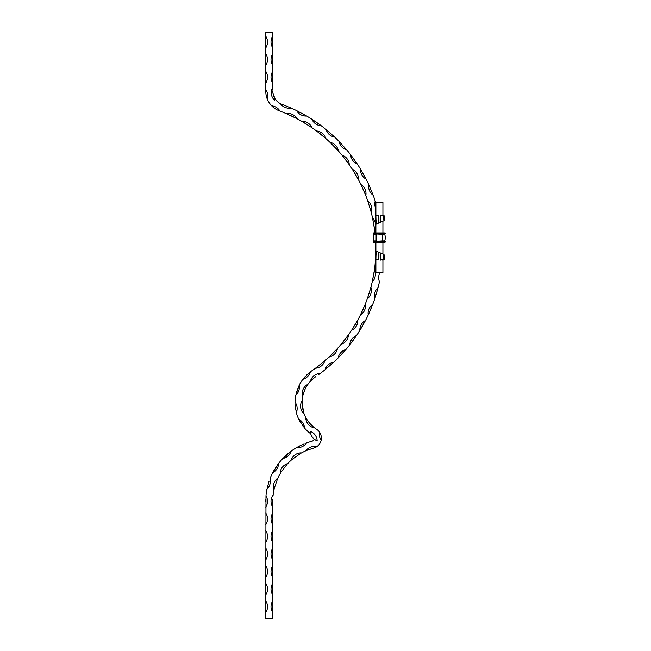 <?xml version="1.0" encoding="UTF-8"?>
<svg xmlns="http://www.w3.org/2000/svg" width="651" height="651" viewBox="0 0 651 651"><rect width="100%" height="100%" fill="white"/><g stroke="black" fill="none" stroke-linecap="round" stroke-linejoin="round"><path stroke-width="0.98" d="M281.126 103.989L290.615 107.83M272.81 92.19L272.769 91.14C272.924 94.314 273.705 96.909 275.113 98.911A14.062 14.062 0 0 0 280.353 103.623A10.644 10.644 0 0 1 280.353 103.623A10.644 10.644 0 0 0 291.03 108.009A154.425 154.425 0 0 1 296.628 110.621L306.662 116.024A154.425 154.425 0 0 1 311.927 119.263L321.277 125.765A154.425 154.425 0 0 1 326.143 129.573L334.704 137.101A154.425 154.425 0 0 1 339.098 141.446L346.747 149.893A154.425 154.425 0 0 1 350.629 154.702L357.261 163.962A154.425 154.425 0 0 1 360.564 169.187L366.106 179.139A154.425 154.425 0 0 1 368.8 184.705L373.178 195.227A154.425 154.425 0 0 1 375.22 201.053L375.887 203.136L375.22 201.053A10.644 10.644 0 0 0 375.887 208.751M272.769 83.051L272.769 71.333A10.644 10.644 0 0 0 272.769 83.051L272.769 90.123A10.644 10.644 0 0 0 271.744 89.065A10.644 10.644 0 0 0 274.73 100.392A10.644 10.644 0 0 0 275.113 98.911L272.932 93.272M272.769 71.333L272.769 32.55L265.738 32.55L265.738 36.179A10.644 10.644 0 0 1 265.738 47.897L265.738 36.179M290.574 107.806L288.898 107.081M286.033 105.901L281.964 104.331M379.533 281.37L379.46 281.696A154.425 154.425 0 0 1 378.044 287.718L374.797 298.638A154.425 154.425 0 0 1 372.697 304.448L368.23 314.929A154.425 154.425 0 0 1 365.488 320.471L359.865 330.374A154.425 154.425 0 0 1 356.512 335.566L349.799 344.77A154.425 154.425 0 0 1 345.876 349.554L338.154 357.928A154.425 154.425 0 0 1 333.719 362.233L325.101 369.687A154.425 154.425 0 0 1 320.276 373.397L318.16 374.935M319.267 374.138L320.276 373.397A10.644 10.644 0 0 0 310.755 380.111A10.644 10.644 0 0 0 311.569 380.062A31.639 31.639 0 0 0 307.036 385.644C305.181 388.59 303.83 391.756 302.975 395.133A31.639 31.639 0 0 0 302.064 402.269L303.618 412.474A31.639 31.639 0 0 0 306.613 419.016C308.436 421.986 310.665 424.598 313.318 426.861A31.639 31.639 0 0 0 316.63 429.302A10.359 10.359 0 0 1 319.47 432.004C321.122 434.534 321.684 437.277 321.155 440.247C321.684 437.277 321.122 434.534 319.47 432.004A10.644 10.644 0 0 0 321.155 440.247A10.359 10.359 0 0 1 316.752 446.676L314.531 447.782M325.825 369.101L333.719 362.233A10.644 10.644 0 0 0 325.101 369.687M338.154 357.928L345.876 349.554A10.644 10.644 0 0 0 338.154 357.928M350.002 344.509L351.353 342.76M352.362 341.425L356.512 335.566A10.644 10.644 0 0 0 349.799 344.77M360.036 330.098L361.183 328.202M362.029 326.761L365.488 320.471A10.644 10.644 0 0 0 359.865 330.374M368.629 314.083L369.296 312.618M369.98 311.088L372.697 304.448A10.644 10.644 0 0 0 368.23 314.929M374.903 298.321L375.586 296.221M376.091 294.618L378.044 287.718A10.644 10.644 0 0 0 374.797 298.638M373.178 195.227L368.8 184.705A10.644 10.644 0 0 0 373.178 195.227M366.106 179.139L360.564 169.187A10.644 10.644 0 0 0 366.106 179.139M356.74 163.189L355.837 161.855M354.885 160.48L350.629 154.702A10.644 10.644 0 0 0 357.261 163.962M346.747 149.893L339.098 141.446A10.644 10.644 0 0 0 346.747 149.893M334.02 136.466L332.84 135.367M331.603 134.244L326.143 129.573A10.644 10.644 0 0 0 334.704 137.101M320.536 125.204L319.234 124.251M317.875 123.275L311.927 119.263A10.644 10.644 0 0 0 321.277 125.765M306.662 116.024L296.628 110.621A10.644 10.644 0 0 0 306.662 116.024M302.992 395.076L304.619 390.226M305.457 388.419L307.036 385.644A10.644 10.644 0 0 0 306.922 384.839A10.644 10.644 0 0 0 302.308 395.605A10.644 10.644 0 0 0 302.975 395.133M303.602 412.417L302.422 407.436M302.186 405.459L302.064 402.269A10.644 10.644 0 0 0 301.543 401.643A10.644 10.644 0 0 0 303.309 413.23A10.644 10.644 0 0 0 303.618 412.474M313.269 426.828L309.64 423.215M308.403 421.661L306.613 419.016A10.644 10.644 0 0 0 305.84 418.756A10.644 10.644 0 0 0 313.448 427.666A10.644 10.644 0 0 0 313.318 426.861M311.601 380.029L315.816 376.571L311.569 380.062M314.596 447.758L315.637 447.318M316.207 447.009L316.752 446.676A10.644 10.644 0 0 0 306.263 450.264A10.644 10.644 0 0 0 306.751 450.394A55.075 55.075 0 0 0 300.738 453.332L291.86 459.582L300.738 453.332A10.644 10.644 0 0 0 300.933 452.86A10.644 10.644 0 0 0 291.355 459.606A10.644 10.644 0 0 0 291.86 459.582A55.075 55.075 0 0 0 287.067 464.253L281.208 471.967M287.067 464.253A10.644 10.644 0 0 0 287.107 463.748A10.644 10.644 0 0 0 280.125 473.163A10.644 10.644 0 0 0 280.589 472.976A55.075 55.075 0 0 0 277.505 478.916L274.372 488.079M272.793 499.642L272.769 618.45L265.738 618.45L265.738 612.591A10.644 10.644 0 0 0 265.738 600.873L265.738 612.591M277.505 478.916A10.644 10.644 0 0 0 277.391 478.428A10.644 10.644 0 0 0 273.713 489.552A10.644 10.644 0 0 0 274.104 489.227A55.075 55.075 0 0 0 273.038 495.842A10.644 10.644 0 0 0 272.769 495.411A10.644 10.644 0 0 0 272.769 507.129M313.701 448.043L306.751 450.394L313.701 448.043M269.083 481.154L266.91 489.251A62.105 62.105 0 0 0 265.982 495.793L265.738 600.873M265.738 507.129A10.644 10.644 0 0 0 265.982 495.793M265.738 524.706A10.644 10.644 0 0 0 265.738 512.988M265.738 542.283A10.644 10.644 0 0 0 265.738 530.565M265.738 559.86A10.644 10.644 0 0 0 265.738 548.142M265.738 577.437A10.644 10.644 0 0 0 265.738 565.719M265.738 595.014A10.644 10.644 0 0 0 265.738 583.296M272.769 612.591A10.644 10.644 0 0 1 272.769 600.873M272.769 595.014A10.644 10.644 0 0 1 272.769 583.296M272.769 577.437A10.644 10.644 0 0 1 272.769 565.719M272.769 559.86A10.644 10.644 0 0 1 272.769 548.142M272.769 542.283A10.644 10.644 0 0 1 272.769 530.565M272.769 524.706A10.644 10.644 0 0 1 272.769 512.988M297.092 447.31L300.135 445.691M301.462 445.048L302.788 444.446M304.123 443.876L296.612 447.587A62.105 62.105 0 0 0 291.078 451.216L282.86 458.45A62.105 62.105 0 0 0 278.563 463.471L272.696 472.716A62.105 62.105 0 0 0 269.97 478.737A10.644 10.644 0 0 1 266.91 489.251M284.682 456.611L285.716 455.635M286.814 454.65L287.913 453.706M289.036 452.779L291.078 451.216A10.644 10.644 0 0 1 282.86 458.45M272.956 472.219L274.649 469.216M275.422 467.963L276.219 466.743M277.041 465.546L278.563 463.471A10.644 10.644 0 0 1 272.696 472.716M267.463 486.72L267.813 485.353M268.212 483.929L268.627 482.537M265.738 501.27L265.754 499.797M317.175 440.808A10.644 10.644 0 0 0 310.283 431.328C310.698 435.861 312.993 439.018 317.175 440.808A10.644 10.644 0 0 1 314.197 439.091A3.328 3.328 0 0 1 311.894 441.248A62.105 62.105 0 0 0 306.523 442.94A10.644 10.644 0 0 1 296.612 447.587M304.603 377.206L305.181 376.555M306.361 375.326L307.394 374.325M308.395 373.43L309.469 372.535M296.311 392.822L296.612 391.731M297.133 390.112L297.621 388.753M298.125 387.508L298.695 386.238M295.733 409.984L295.578 409.129M295.326 407.445L295.18 406.004M295.082 404.67L296.335 412.628A38.669 38.669 0 0 0 298.744 419.195L304.505 428.024A38.669 38.669 0 0 0 310.673 433.729A10.644 10.644 0 0 1 310.283 431.328M302.959 426.12L302.284 425.209M301.323 423.801L300.559 422.58M299.883 421.417L298.744 419.195A10.644 10.644 0 0 1 304.505 428.024M382.869 260.115C384.31 259.757 384.977 258.748 384.871 257.064L384.033 254.565L382.918 254.118L382.918 242.302L384.855 242.302L373.609 242.302L375.725 242.302L375.871 246.786A147.395 147.395 0 0 1 375.839 252.979L375.106 264.33A147.395 147.395 0 0 1 374.341 270.482L372.266 281.671A147.395 147.395 0 0 1 370.777 287.685L367.384 298.54A147.395 147.395 0 0 1 365.187 304.334L360.532 314.718A147.395 147.395 0 0 1 357.659 320.211L351.8 329.959A147.395 147.395 0 0 1 348.293 335.07L341.319 344.053A147.395 147.395 0 0 1 337.226 348.716L329.227 356.805A147.395 147.395 0 0 1 324.621 360.939L315.711 368.027A147.395 147.395 0 0 1 311.837 370.777A38.669 38.669 0 0 0 310.34 371.851L302.886 379.305A38.669 38.669 0 0 0 299.183 385.237L295.757 395.214A38.669 38.669 0 0 0 295.033 402.163A10.644 10.644 0 0 1 296.335 412.628M302.886 379.305A10.644 10.644 0 0 0 310.34 371.851M295.757 395.214A10.644 10.644 0 0 0 299.183 385.237M265.738 83.051L265.738 71.333A10.644 10.644 0 0 1 265.738 83.051L265.738 91.14C265.828 94.362 266.397 97.137 267.447 99.457A21.092 21.092 0 0 0 271.711 105.853A10.644 10.644 0 0 1 279.963 111.085L279.531 110.93L279.963 111.085A147.395 147.395 0 0 1 286.416 113.673L296.701 118.539A147.395 147.395 0 0 1 302.129 121.525L311.764 127.588A147.395 147.395 0 0 1 316.801 131.193L325.638 138.354A147.395 147.395 0 0 1 330.212 142.536L338.138 150.698A147.395 147.395 0 0 1 342.182 155.394L349.074 164.443A147.395 147.395 0 0 1 352.533 169.585L358.302 179.391A147.395 147.395 0 0 1 361.126 184.908L365.691 195.333A147.395 147.395 0 0 1 367.831 201.143L371.127 212.031A147.395 147.395 0 0 1 372.559 218.061L374.528 229.266A147.395 147.395 0 0 1 374.984 232.928L373.609 232.928A0.407 0.407 0 0 0 373.202 233.335L373.202 233.4A0.407 0.407 0 0 0 373.495 233.79A0.407 0.407 0 0 1 373.764 234.319A9.936 9.936 0 0 0 373.764 240.911A9.936 9.936 0 0 1 373.764 234.319A9.936 9.936 0 0 0 373.764 240.911A0.407 0.407 0 0 1 373.495 241.44A0.407 0.407 0 0 0 373.764 240.911L376.132 240.911L376.132 234.319L373.764 234.319M322.611 362.64L324.621 360.939A10.644 10.644 0 0 1 324.825 360.923A10.644 10.644 0 0 1 315.654 368.214A10.644 10.644 0 0 1 315.711 368.027L315.93 367.864M316.191 367.669L319.031 365.512M319.975 364.78L321.415 363.624M329.186 357A10.644 10.644 0 0 0 337.43 348.667A10.644 10.644 0 0 1 329.186 357A10.644 10.644 0 0 1 329.227 356.805L329.422 356.626M329.666 356.398L332.23 353.916M333.076 353.07L334.362 351.76M335.436 350.637L336.982 348.977M348.236 335.159L348.293 335.07A10.644 10.644 0 0 1 348.488 335.005A10.644 10.644 0 0 1 341.295 344.257A10.644 10.644 0 0 1 341.319 344.053L341.482 343.85M341.694 343.598L343.948 340.831M344.688 339.895L345.811 338.43M346.747 337.194L348.082 335.363M352.126 329.463L354.03 326.444M354.649 325.427L355.592 323.84M356.374 322.497L357.659 320.211A10.644 10.644 0 0 1 357.838 320.121A10.644 10.644 0 0 1 351.809 330.163A10.644 10.644 0 0 1 351.8 329.959M364.186 306.767L365.187 304.334A10.644 10.644 0 0 1 365.357 304.229A10.644 10.644 0 0 1 360.556 314.913A10.644 10.644 0 0 1 360.532 314.718L360.646 314.482M360.792 314.181L362.322 310.966M362.827 309.876L363.567 308.192M367.587 297.979L368.718 294.602M369.084 293.463L369.63 291.705M370.069 290.216L370.679 288.027M370.753 287.783L370.777 287.685A10.644 10.644 0 0 1 370.932 287.555A10.644 10.644 0 0 1 367.441 298.736A10.644 10.644 0 0 0 370.932 287.555M374.341 270.482A10.644 10.644 0 0 1 374.48 270.336A10.644 10.644 0 0 1 372.348 281.859A10.644 10.644 0 0 1 372.266 281.671L372.323 281.411M372.396 281.086L373.129 277.595M373.357 276.423L373.682 274.608M373.943 273.078L374.179 271.605M375.171 263.745L375.481 260.188M375.562 258.992L375.676 257.153M375.749 255.607L375.83 253.337M375.855 246.192L375.741 242.628M374.667 229.412A10.644 10.644 0 0 0 372.641 217.873A10.644 10.644 0 0 1 374.667 229.412A10.644 10.644 0 0 1 374.528 229.266L374.496 229.006M374.447 228.68L373.91 225.156M373.715 223.977L373.381 222.162M373.096 220.64L372.559 218.061A10.644 10.644 0 0 1 372.641 217.873M367.864 201.24L367.831 201.143A10.644 10.644 0 0 1 367.888 200.947A10.644 10.644 0 0 1 371.273 212.161A10.644 10.644 0 0 1 371.127 212.031L371.054 211.778M370.972 211.461L370.02 208.027M369.678 206.88L369.141 205.114M368.669 203.641L367.945 201.484M365.854 195.438A10.644 10.644 0 0 0 361.159 184.705A10.644 10.644 0 0 1 365.854 195.438A10.644 10.644 0 0 1 365.691 195.333L365.593 195.08M365.471 194.779L364.112 191.475M363.64 190.377L362.892 188.692M362.249 187.285L361.281 185.234M358.481 179.481A10.644 10.644 0 0 0 352.541 169.382A10.644 10.644 0 0 1 358.481 179.481A10.644 10.644 0 0 1 358.302 179.391L358.18 179.155M358.017 178.87L356.284 175.754M355.682 174.72L354.738 173.133M353.932 171.815L352.728 169.887M342.247 155.475L342.182 155.394A10.644 10.644 0 0 1 342.166 155.19A10.644 10.644 0 0 1 349.27 164.508A10.644 10.644 0 0 1 349.074 164.443L348.92 164.223M348.733 163.954L346.633 161.074M345.917 160.113L344.794 158.657M343.834 157.436L342.41 155.67M338.333 150.747A10.644 10.644 0 0 0 330.171 142.333A10.644 10.644 0 0 1 338.333 150.747A10.644 10.644 0 0 1 338.138 150.698L337.959 150.503M337.739 150.259L335.314 147.647M334.484 146.776L333.198 145.466M332.1 144.367L330.212 142.536A10.644 10.644 0 0 1 330.171 142.333M318.892 132.788L316.801 131.193A10.644 10.644 0 0 1 316.736 130.997A10.644 10.644 0 0 1 325.842 138.378A10.644 10.644 0 0 1 325.638 138.354L325.435 138.183M325.191 137.963L322.473 135.66M321.545 134.895L320.113 133.74M302.227 121.574L302.129 121.525A10.644 10.644 0 0 1 302.048 121.338A10.644 10.644 0 0 1 311.959 127.58A10.644 10.644 0 0 1 311.764 127.588L311.544 127.433M311.268 127.246L308.297 125.285M307.288 124.642L305.726 123.666M304.399 122.86L302.446 121.704M286.513 113.713L286.416 113.673A10.644 10.644 0 0 1 286.31 113.494A10.644 10.644 0 0 1 296.897 118.515A10.644 10.644 0 0 1 296.701 118.539L296.465 118.417M296.172 118.27L292.983 116.667M291.908 116.147L290.24 115.365M288.824 114.722L286.749 113.811M375.106 264.33A10.644 10.644 0 0 0 375.204 264.509A10.644 10.644 0 0 0 375.887 263.492M379.46 281.696A10.644 10.644 0 0 1 379.85 272.769M265.738 89.96L265.738 89.789A10.644 10.644 0 0 1 267.447 99.457L267.406 99.359M266.747 97.585L266.218 95.624M265.852 93.353L265.771 92.239M275.202 108.733L274.177 108.017M271.711 105.853C273.737 107.968 276.341 109.661 279.531 110.93M265.738 53.756A10.644 10.644 0 0 1 265.738 65.474L265.738 47.897M265.738 71.333L265.738 65.474M272.769 53.756A10.644 10.644 0 0 0 272.769 65.474M272.769 36.179A10.644 10.644 0 0 0 272.769 47.897M382.918 242.302L373.609 242.302A0.407 0.407 0 0 1 373.202 241.895L373.202 241.83A0.407 0.407 0 0 1 373.495 241.44A0.407 0.407 0 0 0 373.202 241.83A0.407 0.407 0 0 1 373.495 241.44L382.332 240.911L382.332 234.319L373.495 233.79M384.855 242.302A0.407 0.407 0 0 0 385.262 241.895A0.407 0.407 0 0 1 384.855 242.302A0.407 0.407 0 0 0 385.262 241.895L385.262 241.83A0.407 0.407 0 0 0 384.969 241.44A0.407 0.407 0 0 1 384.7 240.911A9.936 9.936 0 0 0 384.7 234.319L373.202 233.335A0.407 0.407 0 0 1 373.609 232.928L384.969 233.79A0.407 0.407 0 0 0 384.7 234.319A0.407 0.407 0 0 1 384.969 233.79A0.407 0.407 0 0 0 384.7 234.319M382.332 242.302L382.332 241.83L385.262 241.83A0.407 0.407 0 0 0 384.969 241.44L382.332 241.44L382.332 240.911L384.7 240.911M375.131 242.302L375.725 242.302M373.202 241.895L382.332 241.44L373.202 241.895A0.407 0.407 0 0 0 373.609 242.302A0.407 0.407 0 0 1 373.202 241.895M382.332 232.928L384.855 232.928A0.407 0.407 0 0 1 385.262 233.335A0.407 0.407 0 0 0 384.855 232.928L376.132 232.928L385.262 233.4A0.407 0.407 0 0 1 384.969 233.79A0.407 0.407 0 0 0 385.262 233.4A0.407 0.407 0 0 1 384.969 233.79M384.855 232.928A0.407 0.407 0 0 1 385.262 233.335L385.262 233.4M382.869 215.115C384.31 215.473 384.977 216.482 384.871 218.166L384.066 218.012C384.31 216.563 383.699 215.636 382.218 215.229M384.871 218.166L384.033 220.665L382.918 215.44L380.583 215.44C380.184 224.432 380.046 224.261 380.176 214.936M382.918 232.928L382.918 221.112L384.033 220.665L376.278 224.123L375.887 222.284L375.887 232.928M382.918 215.44L382.918 202.461L375.887 202.461L375.887 215.44L378.622 215.44C378.63 225.14 378.573 225.246 378.475 215.774M375.887 221.226L375.887 215.44C376.083 224.213 376.278 225.97 376.481 220.722M380.176 260.294C380.046 250.969 380.184 250.798 380.583 259.79L382.918 259.79L384.033 254.565L376.278 251.107L375.887 252.946L375.887 242.302M382.918 215.522C383.293 218.533 383.675 219.363 384.066 218.012L383.724 218.63M384.871 257.064L384.066 257.218C384.31 258.667 383.699 259.594 382.218 260.001M375.887 254.004L375.887 272.769L382.918 272.769L382.918 259.79M376.481 254.508C376.278 249.26 376.083 251.017 375.887 259.79L378.622 259.79C378.63 250.09 378.573 249.984 378.475 259.456M382.918 259.708C383.293 256.697 383.675 255.867 384.066 257.218L383.724 256.6M376.132 242.302L385.262 241.895M385.262 233.335L373.202 233.335"/></g></svg>

